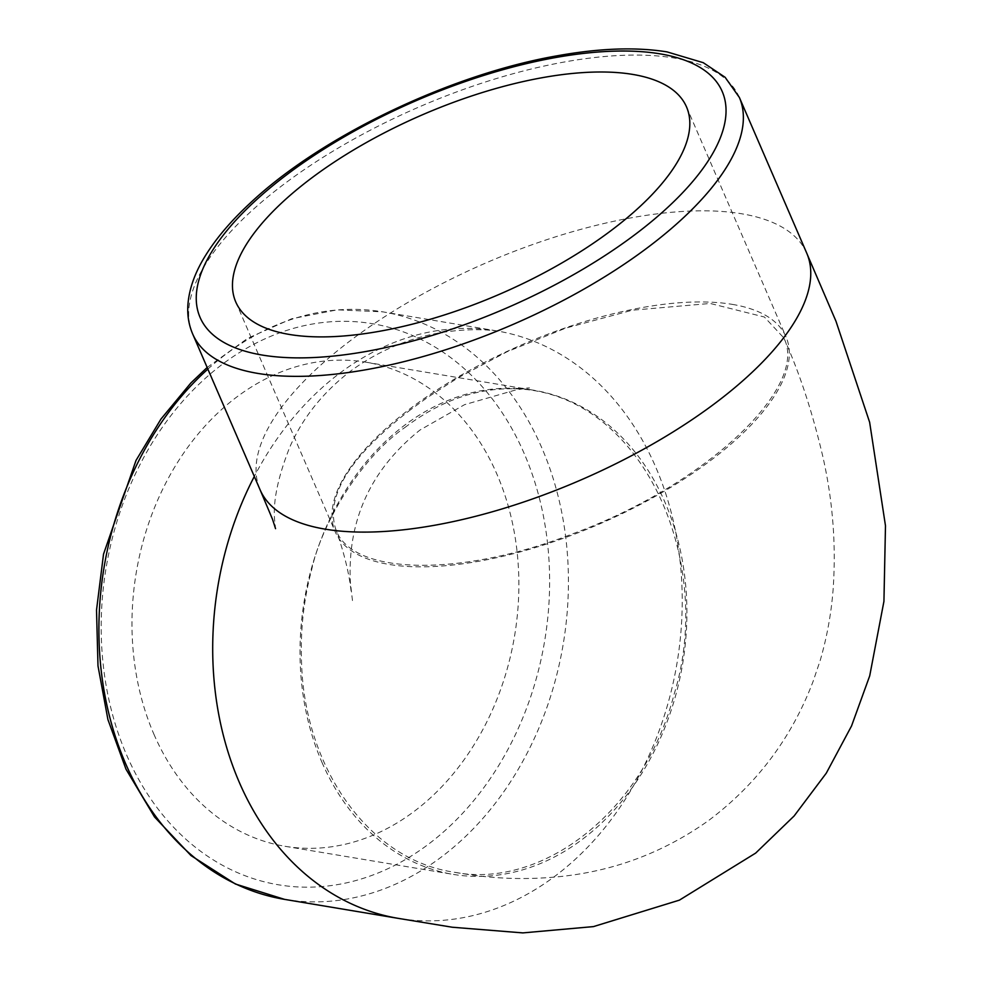 <?xml version="1.0" encoding="UTF-8"?>
<svg xmlns="http://www.w3.org/2000/svg" width="982" height="982" viewBox="0 0 982 982"><rect width="100%" height="100%" fill="white"/><g stroke="black" fill="none" stroke-linecap="round" stroke-linejoin="round"><path stroke-width="0.74" stroke-dasharray="4.91 3.68" d="M153.892 734.18A245.402 191.797 99.5 0 0 284.989 846.288A245.402 191.797 99.5 0 0 514.593 635.833A245.402 191.797 99.5 0 0 365.856 362.186A245.402 191.797 99.5 0 0 171.469 472.588A245.402 191.797 99.5 0 0 153.892 734.18M321.924 762.253A245.402 191.797 99.5 0 0 453.021 874.361A245.402 191.797 99.5 0 0 682.625 663.906A245.402 191.797 99.5 0 0 533.901 390.259A245.402 191.797 99.5 0 0 339.514 500.648A245.402 191.797 99.5 0 0 321.924 762.253M404.842 427.538C439.85 401 476.135 388.086 513.696 388.774C639.736 390.811 716.111 558.132 674.229 693.869C643.406 813.292 540.959 889.41 453.893 872.176C367.403 859.496 304.715 766.058 301.597 663.709C300.161 631.549 303.548 600.063 311.773 569.253C321.347 524.732 359.854 458.582 404.842 427.538M732.29 304.371A245.574 97.66 156.6 0 1 786.017 336.863A245.574 97.66 156.6 0 1 599.425 524.02A245.574 97.66 156.6 0 1 335.279 531.925A245.574 97.66 156.6 0 1 461.97 374.707A245.574 97.66 156.6 0 1 732.29 304.371M411.004 409.396C351.065 455.341 325.852 494.891 335.378 528.034C349.482 575.391 459.699 578.189 574.642 533.054C704.695 485.182 809.634 387.239 783.771 337.857L764.401 317.014L710.219 303.463L632.261 310.202L565.632 328.148L506.945 351.802L458.017 377.788L427.379 397.526L411.004 409.396M739.36 97.439A297.841 118.441 -23.4 0 0 674.192 58.024A297.841 118.441 -23.4 0 0 346.339 143.323A297.841 118.441 -23.4 0 0 192.681 334.003M806.75 253.172A297.841 118.441 -23.4 0 0 741.594 213.757A297.841 118.441 -23.4 0 0 350.132 340.84A297.841 118.441 -23.4 0 0 260.07 489.736M207.865 369.097A297.841 232.759 -80.5 0 1 382.735 311.846A297.841 232.759 -80.5 0 1 541.843 447.915A297.841 232.759 -80.5 0 1 520.497 765.395A297.841 232.759 -80.5 0 1 284.584 899.377M524.241 453.623A284.449 222.3 99.5 0 0 136.252 472.109A284.449 222.3 99.5 0 0 315.774 886.979A284.449 222.3 99.5 0 0 524.241 453.623M400.202 918.686A297.841 232.759 99.5 0 0 555.996 875.416A297.841 232.759 99.5 0 0 655.645 466.929A297.841 232.759 99.5 0 0 496.671 330.885A297.841 232.759 99.5 0 0 496.548 330.86A297.841 232.759 99.5 0 0 338.937 373.823A297.841 232.759 99.5 0 0 254.313 476.442M207.165 367.477L247.734 338.262L291.593 318.782L337.182 309.846L382.735 311.846L496.548 330.86M284.989 846.288L453.021 874.361M365.856 362.186L533.901 390.259M235.766 301.977L335.279 531.925M686.516 106.928L786.017 336.863M352.477 600.579L350.378 582.51C347.284 520.595 370.472 469.789 419.952 430.055L464.547 404.67L516.053 389.866L529.519 387.915L513.696 388.774M335.378 528.034C342.644 548.386 347.554 566.86 350.095 583.455L351.36 592.858M783.771 337.857C799.287 372.129 812.298 411.679 822.818 456.495C832.834 500.746 836.259 545.108 833.104 589.568C831.275 613.455 826.979 637.06 820.216 660.407L813.121 681.324C791.713 737.801 756.877 784.201 708.599 820.522C665.072 851.517 616.856 870.064 563.975 876.153C529.679 880.044 495.677 879.148 461.957 873.489L453.893 872.163M496.696 330.86L497.518 331.008C480.407 328.823 461.552 329.375 440.955 332.653C407.702 338.324 377.26 351.372 349.617 371.822C322.477 392.947 302.517 418.087 289.727 447.24C277.955 477.105 272.922 501.336 274.616 519.944L275.549 528.66M806.738 253.221L807.474 254.927"/><path stroke-width="1.47" d="M632.789 74.423A245.574 97.66 156.6 0 1 686.516 106.928A245.574 97.66 156.6 0 1 499.924 294.072A245.574 97.66 156.6 0 1 235.766 301.977A245.574 97.66 156.6 0 1 362.468 144.759A245.574 97.66 156.6 0 1 632.789 74.423M659.965 53.838A284.449 113.114 156.6 0 1 513.316 305.083A284.449 113.114 156.6 0 1 210.148 254.436A284.449 113.114 156.6 0 1 659.965 53.838M192.681 334.003A297.841 118.441 -23.4 0 0 513.058 324.416A297.841 118.441 -23.4 0 0 739.36 97.439L725.121 77.296L703.272 62.688L667.048 51.899C636.373 46.952 600.248 48.167 558.648 55.544C451.389 73.846 320.868 136.252 249.723 203.532C231.126 220.803 216.494 237.963 205.839 255.013C195.05 272.161 189.072 288.831 187.881 305.058C187.218 315.296 188.814 324.944 192.681 334.003L260.07 489.748A297.841 118.441 -23.4 0 0 325.238 529.163A297.841 118.441 -23.4 0 0 716.688 402.08A297.841 118.441 -23.4 0 0 806.762 253.209M207.165 367.477L190.852 382.992L160.962 419.068L136.019 460.423L103.527 554.143L96.518 610.092L97.991 665.894L107.922 719.561L125.991 769.188L154.518 816.938L190.999 855.58L235.41 884.021L284.584 899.377A297.841 232.759 -80.5 0 1 102.582 681.263A297.841 232.759 -80.5 0 1 207.865 369.097M254.313 476.442A297.841 232.759 99.5 0 0 239.289 782.323A297.841 232.759 99.5 0 0 398.275 918.366A297.841 232.759 99.5 0 0 398.397 918.391A297.841 232.759 99.5 0 0 400.202 918.686M806.75 253.172L739.36 97.439M284.584 899.377L398.397 918.391M398.275 918.366L452.248 927.229L522.841 932.9L593.447 926.603L679.409 900.138L755.674 853.088L794.107 815.993L826.292 773.153L851.529 725.993L869.708 675.874L883.935 601.34L885.482 525.763L869.635 422.26L835.989 321.274L807.474 254.927M260.07 489.748L272.554 519.368L275.549 528.66"/></g></svg>
